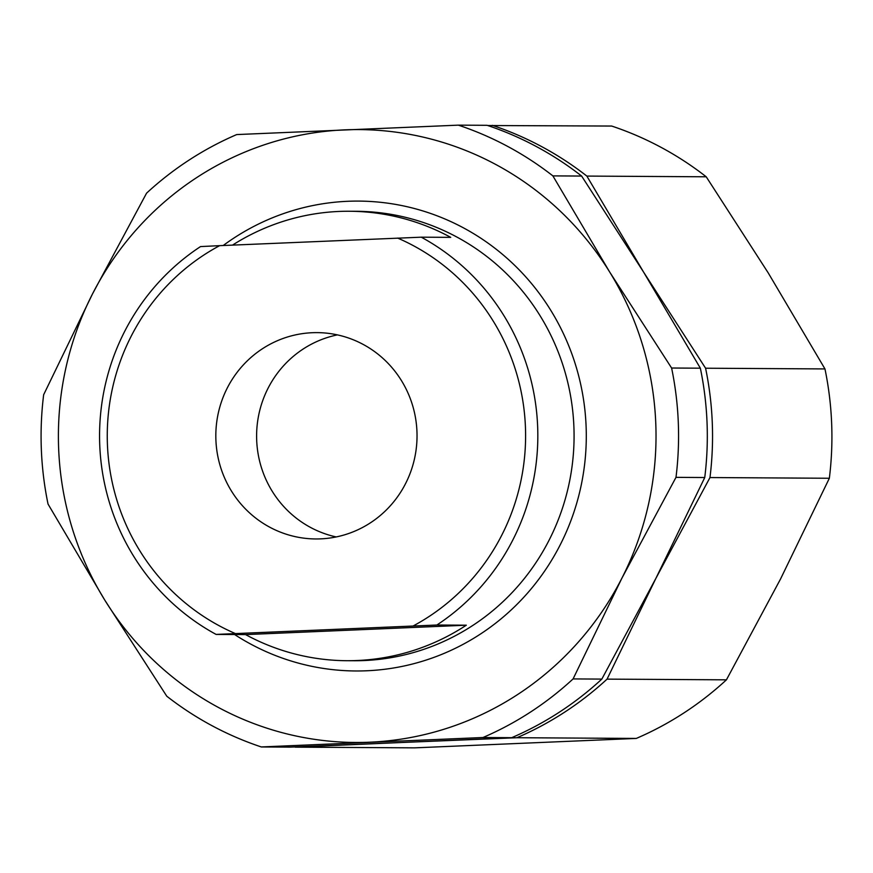 <?xml version="1.0" encoding="UTF-8"?>
<svg xmlns="http://www.w3.org/2000/svg" width="873" height="873" viewBox="0 0 873 873"><rect width="100%" height="100%" fill="white"/><g stroke="black" fill="none" stroke-linecap="round" stroke-linejoin="round"><path stroke-width="1.31" d="M726.434 679.827L607.062 679.129A326.884 318.743 -89.7 0 1 516.925 737.718L636.297 738.427A326.884 318.743 -89.7 0 0 726.434 679.827L780.506 579.061L829.35 478.262A326.884 318.743 -89.7 0 0 824.963 368.93L768.207 272.878L706.224 176.793A326.884 318.743 -89.7 0 0 611.7 126.05L487.745 125.526M607.062 679.129L704.751 477.531L675.997 477.356A326.884 318.743 -89.7 0 0 671.61 368.024L609.627 271.94A306.456 298.817 -89.7 0 0 344.911 129.848A306.456 298.817 -89.7 0 0 92.494 293.939A306.456 298.817 -89.7 0 0 104.793 600.122A306.456 298.817 -89.7 0 0 369.508 742.214A306.456 298.817 -89.7 0 0 621.925 578.122L675.997 477.356M573.081 678.921L621.925 578.122A306.456 298.817 -89.7 0 0 609.627 271.94L552.882 175.888A326.884 318.743 -89.7 0 0 458.347 125.145L236.703 134.573A326.884 318.743 -89.7 0 0 146.566 193.173L92.494 293.939L43.65 394.738A326.884 318.743 -89.7 0 0 48.037 504.07L104.793 600.122L166.776 696.207A326.884 318.743 -89.7 0 0 261.3 746.95L482.944 737.521A326.884 318.743 -89.7 0 0 573.081 678.921L601.835 679.096L709.978 477.553A326.884 318.743 -89.7 0 0 705.591 368.22L643.608 272.136L586.863 176.084A326.884 318.743 -89.7 0 0 492.328 125.341M234.586 634.529A234.946 229.097 -89.7 0 0 578.493 496.77A234.946 229.097 -89.7 0 0 347.781 201.292A234.946 229.097 -89.7 0 0 223.215 245.509M219.625 245.662L200.528 246.579A224.732 219.134 -89.7 0 0 216.111 634.42L436.86 625.024A224.732 219.134 -89.7 0 0 421.277 237.183L219.625 245.662A214.518 209.171 -89.7 0 0 107.434 444.684A214.518 209.171 -89.7 0 0 235.197 633.492M232.524 245.106A224.732 219.134 90.3 0 1 339.128 211.441A224.732 219.134 90.3 0 1 349.473 211.255A224.732 219.134 90.3 0 1 450.73 237.358L421.277 237.183M436.86 625.024L466.313 625.199A224.732 219.134 90.3 0 1 346.821 660.708L353.609 660.741A224.732 219.134 -89.7 0 0 574.074 437.318A224.732 219.134 -89.7 0 0 356.271 211.288L349.473 211.255M346.821 660.708A224.732 219.134 90.3 0 1 245.564 634.595L216.111 634.42M466.313 625.199L245.564 634.595M337.415 334.883A103.167 100.602 -89.7 0 0 256.607 435.431A103.167 100.602 -89.7 0 0 336.225 536.939M312.294 332.711A103.167 100.602 -89.7 0 0 215.838 437.635A103.167 100.602 -89.7 0 0 315.819 538.957A103.167 100.602 -89.7 0 0 417.032 436.38A103.167 100.602 -89.7 0 0 317.041 332.624A103.167 100.602 -89.7 0 0 312.294 332.711M413.235 625.919A214.518 209.171 -89.7 0 0 525.426 426.897A214.518 209.171 -89.7 0 0 397.651 238.078M636.297 738.427L414.653 747.855L295.281 747.146A326.884 318.743 -89.7 0 1 294.637 746.939M824.963 368.93L705.591 368.22M829.35 478.262L709.978 477.553M706.224 176.793L586.863 176.084M516.925 737.718L290.043 747.124L261.3 746.95M704.751 477.531A326.884 318.743 -89.7 0 0 700.353 368.188L643.608 272.136L581.625 176.051L552.882 175.888M700.353 368.188L671.61 368.024M601.835 679.096A326.884 318.743 -89.7 0 1 511.698 737.685L295.281 747.146M511.698 737.685L482.944 737.521M581.625 176.051A326.884 318.743 -89.7 0 0 487.101 125.308L458.347 125.145"/></g></svg>
